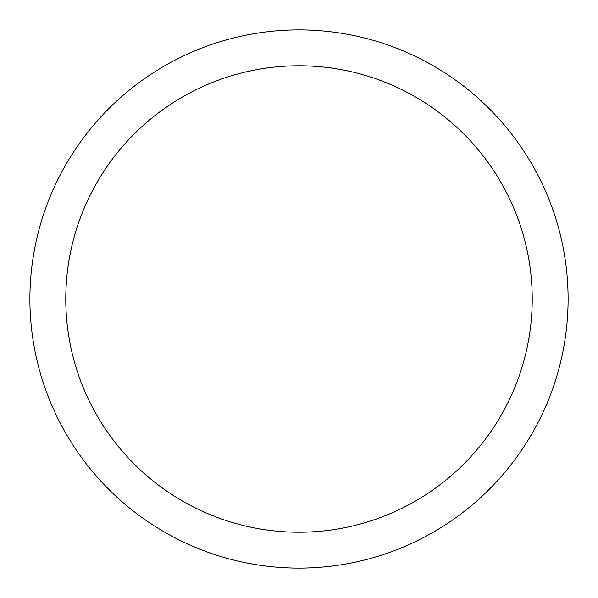 <?xml version="1.0" encoding="UTF-8"?>
<svg xmlns="http://www.w3.org/2000/svg" width="598" height="598" viewBox="0 0 598 598"><rect width="100%" height="100%" fill="white"/><g stroke="black" fill="none" stroke-linecap="round" stroke-linejoin="round"><path stroke-width="0.9" d="M299 29.9A269.1 269.1 0 0 1 568.1 299A269.1 269.1 0 0 1 299 568.1A269.1 269.1 0 0 1 29.9 299A269.1 269.1 0 0 1 299 29.9M299 65.78A233.22 233.22 0 0 1 532.22 299A233.22 233.22 0 0 1 299 532.22A233.22 233.22 0 0 1 65.78 299A233.22 233.22 0 0 1 299 65.78"/></g></svg>
